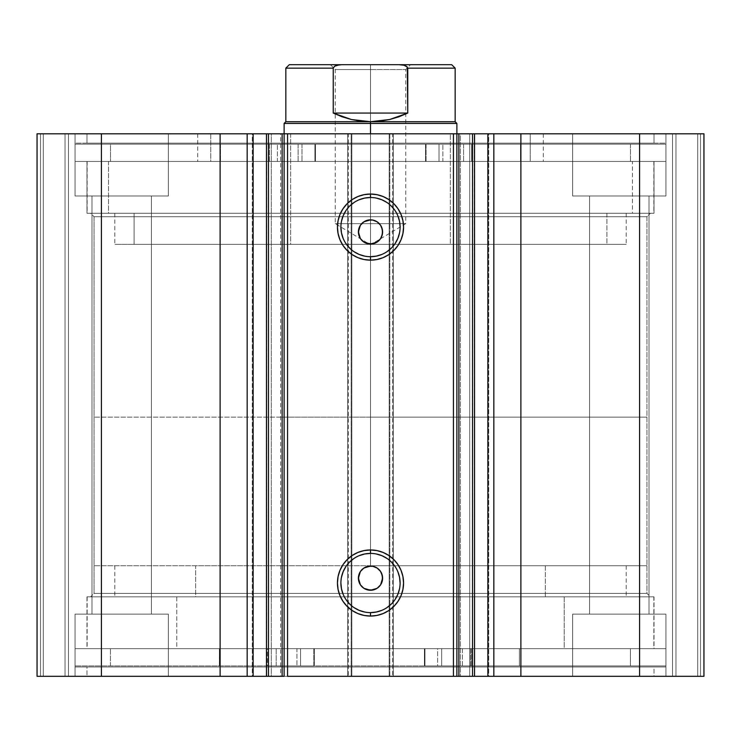 <?xml version="1.0" encoding="UTF-8"?>
<svg xmlns="http://www.w3.org/2000/svg" width="741" height="741" viewBox="0 0 741 741"><rect width="100%" height="100%" fill="white"/><g stroke="black" fill="none" stroke-linecap="round" stroke-linejoin="round"><path stroke-width="0.56" stroke-dasharray="3.71 2.78" d="M487.643 676.311L488.717 676.311L487.865 676.311L488.717 676.311L488.717 133.806L487.865 133.806L488.717 133.806L488.717 676.311L460.383 676.311L474.212 676.311L469.701 676.311L469.701 133.806L474.212 133.806L474.536 676.311L474.536 133.806L460.383 133.806L474.536 133.806M474.546 676.311L460.383 676.311L460.383 133.806L469.701 133.806L469.701 676.311L460.383 676.311L460.383 133.806L474.546 133.806M253.135 676.311L252.283 676.311L253.135 676.311L252.283 676.311L252.283 133.806L280.617 133.806L280.617 676.311L266.464 676.311L280.617 676.311L280.617 133.806L271.299 133.806L271.299 676.311L266.464 676.311M646.939 216.733L94.061 216.733L90.606 213.278L650.394 213.278L646.939 216.733L646.939 593.374L650.394 596.829L90.606 596.829L94.061 593.374L646.939 593.374L94.061 593.374L94.061 216.733L646.939 216.733L94.061 216.733L94.061 593.374L646.939 593.374L646.939 216.733L650.394 213.278L90.606 213.278L654.016 213.278L86.984 213.278L86.984 161.445L654.016 161.445L654.016 213.278L654.016 161.445L370.5 161.445L665.937 161.445L75.063 161.445L75.063 143.133L665.937 143.133L665.937 161.445L665.937 143.133L75.063 143.133L665.937 143.133L75.063 143.133L75.063 161.445L665.937 161.445L86.984 161.445L654.016 161.445L86.984 161.445L86.984 213.278L654.016 213.278L90.606 213.278L94.061 216.733L646.939 216.733M370.5 553.407A29.603 29.603 0 0 0 340.897 583.01A29.603 29.603 0 0 0 370.5 612.612A29.603 29.603 0 0 0 400.103 583.01A29.603 29.603 0 0 0 370.5 553.407L376.271 553.981M370.5 197.504A29.603 29.603 0 0 0 340.897 227.098A29.603 29.603 0 0 0 370.5 256.701A29.603 29.603 0 0 0 400.103 227.098A29.603 29.603 0 0 0 370.5 197.504L376.271 198.069M86.984 648.662L654.016 648.662L654.016 596.829L86.984 596.829L86.984 648.662L370.5 648.662L75.063 648.662L75.063 666.974L665.937 666.974L665.937 648.662L75.063 648.662L665.937 648.662L665.937 666.974L75.063 666.974L664.52 666.974L75.063 666.974L75.063 648.662L654.016 648.662L86.984 648.662L86.984 596.829L654.016 596.829L654.016 648.662L86.984 648.662M86.984 676.311L654.016 676.311L654.016 666.974L86.984 666.974L86.984 676.311L654.016 676.311L86.984 676.311L86.984 666.974L654.016 666.974L654.016 676.311L86.984 676.311M86.984 133.806L654.016 133.806L654.016 143.133L86.984 143.133L86.984 133.806L88.346 133.806L86.984 133.806L86.984 143.133L654.016 143.133L654.016 133.806L86.984 133.806M665.937 196.004L572.645 196.004L572.645 133.806L665.937 133.806L665.937 196.004L572.645 196.004L572.645 133.806L665.937 133.806L665.937 196.004L572.645 196.004L665.937 196.004L665.937 133.806L572.645 133.806L665.048 133.806L572.645 133.806L572.645 196.004L665.937 196.004L589.577 196.004L649.005 196.004L649.005 614.113L589.577 614.113L589.577 196.004L649.005 196.004L649.005 614.113L589.577 614.113L589.577 196.004L589.577 614.113L649.005 614.113L649.005 196.004L589.577 196.004L589.577 614.113L649.005 614.113L649.005 196.004L572.645 196.004L665.937 196.004L665.937 133.806L572.645 133.806L572.645 196.004L665.937 196.004M168.355 196.004L75.063 196.004L75.063 133.806L168.355 133.806L168.355 196.004L75.063 196.004L75.063 133.806L168.355 133.806L168.355 196.004L75.063 196.004L168.355 196.004L168.355 133.806L75.063 133.806L167.457 133.806L75.063 133.806L75.063 196.004L168.355 196.004L91.995 196.004L151.423 196.004L151.423 614.113L91.995 614.113L91.995 196.004L151.423 196.004L151.423 614.113L91.995 614.113L91.995 196.004L91.995 614.113L151.423 614.113L151.423 196.004L91.995 196.004L91.995 614.113L151.423 614.113L151.423 196.004L75.063 196.004L168.355 196.004L168.355 133.806L75.063 133.806L75.063 196.004L168.355 196.004M572.645 614.113L665.937 614.113L665.937 676.311L572.645 676.311L572.645 614.113L665.937 614.113L665.937 676.311L572.645 676.311L572.645 614.113L573.543 614.113L572.645 614.113L572.645 676.311L665.937 676.311L572.645 676.311L665.937 676.311L572.645 676.311L665.937 676.311L665.937 614.113L572.645 614.113L573.543 614.113L572.645 614.113L572.645 676.311L665.937 676.311L665.937 614.113L572.645 614.113M75.063 614.113L168.355 614.113L168.355 676.311L75.063 676.311L75.063 614.113L168.355 614.113L168.355 676.311L75.063 676.311L75.063 614.113L75.953 614.113L75.063 614.113L75.063 676.311L168.355 676.311L75.063 676.311L168.355 676.311L75.063 676.311L168.355 676.311L168.355 614.113L75.063 614.113L75.953 614.113L75.063 614.113L75.063 676.311L168.355 676.311L168.355 614.113L75.063 614.113M703.95 676.311L37.05 676.311L68.496 676.311L37.05 676.311L37.05 133.806L68.496 133.806L37.05 133.806L37.05 676.311L37.05 133.806L37.05 676.311L43.274 676.311L43.274 133.806L40.505 133.806L40.505 676.311L40.505 133.806L43.274 133.806L43.274 676.311L43.274 133.806L43.274 676.311L65.041 676.311L65.041 133.806L43.274 133.806L65.041 133.806L65.041 676.311L43.274 676.311L43.274 133.806L43.274 676.311L43.274 133.806L43.274 676.311L40.505 676.311L40.505 133.806L37.05 133.806L40.505 133.806L40.505 676.311L37.05 676.311L37.05 133.806L101.424 133.806L37.05 133.806L37.05 676.311L348.381 676.311L348.381 133.806L101.424 133.806L101.424 676.311L101.424 133.806L351.836 133.806L348.381 133.806L348.381 676.311L351.836 676.311L351.836 133.806L351.836 676.311L347.696 676.311L347.696 133.806L351.836 133.806L351.836 676.311L351.836 133.806L347.696 133.806L347.696 676.311L347.696 133.806L347.696 676.311L389.849 676.311L389.849 133.806L347.696 133.806L351.151 133.806L351.151 676.311L351.151 133.806L389.849 133.806L389.849 676.311L393.304 676.311L393.304 133.806L389.849 133.806L393.304 133.806L393.304 676.311L389.164 676.311L389.164 133.806L393.304 133.806L393.304 676.311L393.304 133.806L389.164 133.806L389.164 676.311L389.164 133.806L392.619 133.806L389.164 133.806L389.164 676.311L639.576 676.311L639.576 133.806L392.619 133.806L392.619 676.311L392.619 133.806L703.95 133.806L639.576 133.806L639.576 676.311L703.95 676.311L703.95 133.806L703.95 676.311L697.726 676.311L697.726 133.806L700.495 133.806L700.495 676.311L700.495 133.806L697.726 133.806L697.726 676.311L697.726 133.806L697.726 676.311L675.959 676.311L675.959 133.806L697.726 133.806L675.959 133.806L675.959 676.311L697.726 676.311L697.726 133.806L697.726 676.311L697.726 133.806L697.726 676.311L700.495 676.311L700.495 133.806L703.95 133.806L703.95 676.311L703.95 133.806L703.95 676.311L700.495 676.311L700.495 133.806L703.95 133.806L703.95 676.311M253.357 133.806L252.283 133.806L253.135 133.806L252.283 133.806L252.283 676.311L253.357 676.311M266.454 676.311L280.617 676.311L271.299 676.311L271.299 133.806L266.464 133.806L266.788 676.311L266.788 133.806L280.617 133.806L266.454 133.806M283.979 676.311L284.118 133.806L284.118 676.311M456.882 676.311L456.882 133.806L457.021 676.311M283.979 133.806L450.361 133.806L450.361 244.373L290.639 244.373L290.639 133.806L457.021 133.806M375.131 589.345L372.862 590.031M379.049 586.724L377.215 588.234M382.365 580.527L380.55 584.89M382.365 575.813L382.597 578.175M380.559 571.45L381.68 573.553M375.131 566.995L377.225 568.115M370.481 566.078L372.862 566.309M364.831 567.486L368.147 566.309M360.441 571.45L361.951 569.616M358.94 574.608L359.329 573.543M358.459 579.323L358.403 578.165M358.913 581.629L358.635 580.527M361.145 585.844L360.441 584.881M362.784 587.483L361.941 586.715M364.748 588.808L363.775 588.224M366.934 589.734L365.859 589.345M370.5 590.262L368.129 590.031M370.519 244.03L368.129 243.798M375.131 243.113L372.862 243.798M379.049 240.492L377.215 241.992M382.365 234.295L380.55 238.658M382.365 229.571L382.597 231.942M380.559 225.218L381.68 227.311M375.131 220.762L377.225 221.883M370.5 219.845L372.862 220.077M367.036 220.346L368.147 220.077M364.831 221.253L365.869 220.762M360.441 225.218L361.951 223.374M359.329 227.302L358.94 228.376M358.459 233.082L358.403 231.924M358.913 235.397L358.635 234.286M361.145 239.602L360.441 238.648M362.784 241.251L361.941 240.482M364.748 242.576L363.775 241.983M366.943 243.493L365.859 243.104M151.423 614.113L91.995 614.113L151.423 614.113M649.005 614.113L589.577 614.113L649.005 614.113M151.423 196.004L91.995 196.004L151.423 196.004M649.005 196.004L589.577 196.004L649.005 196.004M68.496 133.806L68.496 676.311L68.496 133.806L68.496 676.311L65.041 676.311L65.041 133.806L68.496 133.806L65.041 133.806L65.041 676.311L68.496 676.311L68.496 133.806M672.504 133.806L672.504 676.311L672.504 133.806L672.504 676.311L675.959 676.311L675.959 133.806L672.504 133.806L675.959 133.806L675.959 676.311L672.504 676.311L672.504 133.806M86.984 143.133L654.016 143.133L86.984 143.133M75.063 161.445L665.937 161.445L665.937 144.171L75.063 144.171L75.063 161.445L75.063 144.171L301.976 144.171L301.976 161.445L75.063 161.445L301.976 161.445L301.976 144.171L315.462 144.171L315.462 161.445L315.444 144.171L315.444 161.445L301.976 161.445L315.462 161.445L110.511 161.445L110.511 144.171L220.466 144.171L220.466 161.445L630.489 161.445L630.489 144.171L110.511 144.171L110.511 161.445L630.489 161.445L520.534 161.445L520.534 144.171L630.489 144.171L630.489 161.445L425.547 161.445L425.556 144.171L665.937 144.171L665.937 161.445L439.024 161.445L439.024 144.171L439.024 161.445L425.556 161.445L665.937 161.445L75.063 161.445M86.984 213.278L342.713 213.278L86.984 213.278M654.016 666.974L86.984 666.974L654.016 666.974M665.937 648.662L75.063 648.662L75.063 665.937L665.937 665.937L665.937 648.662L665.937 665.937L437.616 665.937L437.616 648.662L665.937 648.662L437.616 648.662L437.616 665.937L424.417 665.937L424.417 648.662L424.436 665.937L424.436 648.662L110.446 648.662L110.446 665.937L630.424 665.937L519.432 665.937L519.432 648.662L630.424 648.662L630.424 665.937L630.424 648.662L110.446 648.662L219.373 648.662L219.373 665.937L110.446 665.937L110.446 648.662L314.332 648.662L314.323 665.937L75.063 665.937L75.063 648.662L300.577 648.662L300.577 665.937L300.577 648.662L314.323 648.662L87.308 648.662L176.775 648.662L176.775 596.829L87.151 596.829L564.225 596.829L564.225 648.662L87.151 648.662L653.849 648.662L564.225 648.662L564.225 596.829L653.692 596.829L87.308 596.829L653.849 596.829L176.775 596.829L176.775 648.662L653.692 648.662L75.063 648.662L665.937 648.662L665.937 665.937L75.063 665.937L665.937 665.937M654.016 596.829L86.984 596.829L654.016 596.829M650.394 596.829L90.606 596.829L650.394 596.829L646.939 593.374L94.061 593.374L90.606 596.829L650.394 596.829M381.828 254.441L386.941 251.708M391.433 248.031L395.11 243.548M399.529 232.878L400.103 227.098M397.843 215.77L395.11 210.657M391.433 206.165L386.941 202.488M359.172 199.755L354.059 202.488M349.567 206.165L345.89 210.657M341.471 221.327L340.897 227.098M343.157 238.426L345.89 243.548M349.567 248.031L354.059 251.708M364.729 256.127L370.5 256.701M381.828 610.352L386.941 607.62M391.433 603.943L395.11 599.45M399.529 588.78L400.103 583.01M397.843 571.682L395.11 566.569M391.433 562.076L386.941 558.399M359.172 555.667L354.059 558.399M349.567 562.076L345.89 566.569M341.471 577.239L340.897 583.01M343.157 594.338L345.89 599.45M349.567 603.943L354.059 607.62M364.729 612.038L370.5 612.612M545.33 565.735L545.33 596.829L114.799 596.829L195.67 596.829L195.67 565.735L626.201 565.735L195.67 565.735L195.67 596.829L626.201 596.829L545.33 596.829L545.33 565.735M195.67 596.829L626.071 596.829L195.67 596.829M134.102 213.278L134.102 244.373L114.799 244.373L606.898 244.373L606.898 213.278L114.799 213.278L626.201 213.278L114.799 213.278L626.201 213.278L606.898 213.278L606.898 244.373L626.201 244.373L114.799 244.373L626.201 244.373L134.102 244.373L134.102 213.278M456.882 244.373L284.118 244.373L456.882 244.373L456.882 133.806L284.118 133.806L290.639 133.806L290.639 244.373L450.361 244.373L450.361 133.806L284.118 133.806L284.118 417.146L370.5 417.146L370.5 565.735L370.5 417.146L94.061 417.146L370.5 417.146L370.5 133.806L370.5 417.146L284.118 417.146M210.777 133.806L210.777 161.445L197.727 161.445L530.223 161.445L530.223 133.806L197.727 133.806L543.273 133.806L530.223 133.806L530.223 161.445L543.273 161.445L197.727 161.445L543.273 161.445L210.777 161.445L210.777 133.806L543.273 133.806L210.777 133.806M108.547 161.445L108.547 213.278L87.151 213.278L632.453 213.278L632.453 161.445L87.151 161.445L653.849 161.445L632.453 161.445L632.453 213.278L653.849 213.278L87.151 213.278L653.849 213.278L108.547 213.278L108.547 161.445L653.849 161.445L108.547 161.445M370.5 69.534L405.744 69.534L370.5 69.534L370.5 64.689L370.5 223.643L405.744 223.643L370.5 223.643L370.5 69.534L405.744 69.534L370.5 69.534L370.5 244.817L370.5 223.643L405.744 223.643L370.5 223.643L370.5 244.817L370.5 223.643L335.256 223.643L370.5 223.643L370.5 69.534L335.256 69.534L370.5 69.534L370.5 64.689L410.579 64.689L330.421 64.689L410.579 64.689L370.5 64.689L370.5 69.534L335.256 69.534L370.5 69.534M370.5 123.432L284.118 123.432L370.5 123.432L370.5 417.146L370.5 123.432L456.882 123.432L370.5 123.432L370.5 121.709L370.5 123.432M285.841 121.709L455.159 121.709L370.5 121.709L389.618 119.523L407.754 113.067L407.754 68.153L455.159 68.153L407.754 68.153L406.337 66.181L404.012 65.245L399.047 64.689L341.953 64.689L336.988 65.245L334.663 66.181L333.246 68.153L333.246 113.067L351.382 119.523L370.5 121.709L285.841 121.709M370.5 565.735L646.939 565.735L94.061 565.735L370.5 565.735L370.5 417.146L646.939 417.146L370.5 417.146L370.5 565.735L646.939 565.735L370.5 565.735M370.5 417.146L646.939 417.146L370.5 417.146M333.246 68.153L285.841 68.153L333.246 68.153L333.246 113.067L407.754 113.067L407.754 68.153M333.246 113.067L342.129 116.809L351.382 119.523L360.876 121.163L370.5 121.709L380.124 121.163L389.618 119.523L398.871 116.809L407.754 113.067L333.246 113.067M341.953 64.689L399.047 64.689M407.3 66.986L404.012 65.245L401.548 64.819M339.452 64.819L336.988 65.245L333.7 66.996M370.5 223.643L335.256 223.643L370.5 223.643M370.5 64.689L330.421 64.689L370.5 64.689M277.384 144.171L298.114 144.171L298.114 161.445L277.384 161.445L277.384 144.171L277.384 161.445L298.114 161.445L277.384 161.445L298.114 161.445L298.114 144.171L277.384 144.171M442.886 144.171L463.616 144.171L463.616 161.445L442.886 161.445L442.886 144.171L442.886 161.445L463.616 161.445L442.886 161.445L463.616 161.445L463.616 144.171L442.886 144.171M110.511 144.171L665.937 144.171L110.511 144.171M471.609 161.445L426.066 161.445L426.066 144.171L471.609 144.171L471.609 161.445L472.499 161.445L472.499 144.171L471.609 144.171L471.609 161.445M425.556 144.171L425.538 161.445L426.066 161.445L426.066 144.171L425.556 144.171M520.525 161.445L472.499 161.445L472.499 144.171L520.525 144.171L520.525 161.445L520.534 144.171L520.525 161.445M314.934 161.445L269.391 161.445L269.391 144.171L314.934 144.171L314.934 161.445L315.462 161.445L315.462 144.171L314.934 144.171L314.934 161.445M220.475 144.171L220.466 161.445L220.475 144.171L268.501 144.171L268.501 161.445L220.475 161.445L220.475 144.171M268.501 144.171L268.501 161.445L269.391 161.445L269.391 144.171L268.501 144.171M462.412 665.937L441.682 665.937L441.682 648.662L462.412 648.662L462.412 665.937L442.488 665.937L462.412 665.937L462.412 648.662L441.682 648.662L462.412 648.662L441.682 648.662L441.682 665.937L462.412 665.937L462.412 648.662M296.919 665.937L276.18 665.937L276.18 648.662L296.919 648.662L296.919 665.937L296.919 648.662L276.18 648.662L296.919 648.662L276.18 648.662L276.18 665.937L296.919 665.937L296.919 648.662M630.424 665.937L471.1 665.937L630.424 665.937L630.424 648.662L471.1 648.662L630.424 648.662M268.344 648.662L313.814 648.662L313.814 665.937L268.344 665.937L268.344 648.662L267.455 648.662L267.455 665.937L268.344 665.937L268.344 648.662M314.323 665.937L314.341 648.662L313.814 648.662L313.814 665.937L314.341 665.937L314.341 648.662M219.382 648.662L267.455 648.662L267.455 665.937L219.382 665.937L219.382 648.662L219.373 665.937L219.382 648.662M424.945 648.662L470.572 648.662L470.572 665.937L424.945 665.937L424.945 648.662L424.417 648.662L424.417 665.937L424.945 665.937L424.945 648.662M519.422 665.937L519.432 648.662L519.422 665.937L471.461 665.937L471.461 648.662L519.422 648.662L519.422 665.937M471.461 665.937L471.461 648.662L470.572 648.662L470.572 665.937L471.461 665.937M87.151 596.829L87.151 648.662M114.799 565.735L114.799 596.829M626.201 565.735L626.201 596.829M653.849 596.829L653.849 648.662M114.799 213.278L114.799 244.373M197.727 133.806L197.727 161.445M87.151 161.445L87.151 213.278M653.849 161.445L653.849 213.278M543.273 133.806L543.273 161.445M284.118 244.373L284.118 133.806M626.201 213.278L626.201 244.373M330.421 64.689L335.256 69.534L335.256 223.643L370.5 244.817L405.744 223.643L405.744 69.534L410.579 64.689M94.061 417.146L94.061 565.735M456.882 133.806L456.882 417.146M646.939 417.146L646.939 565.735M425.538 144.171L425.538 161.445M424.417 648.662L424.417 665.937M441.682 665.937L441.682 648.662M276.18 665.937L276.18 648.662M75.063 648.662L75.063 665.937M110.446 665.937L110.446 648.662"/><path stroke-width="1.11" d="M457.021 133.806L474.536 133.806L474.536 676.311L488.449 676.311M457.021 676.311L474.536 676.311L474.536 133.806L487.865 133.806L487.865 676.311L703.95 676.311L703.95 133.806L639.576 133.806L703.95 133.806L703.95 676.311L520.886 676.311L520.886 133.806L639.576 133.806L639.576 676.311L639.576 133.806L493.839 133.806L520.886 133.806L520.886 676.311L493.839 676.311L493.839 133.806L493.839 676.311L487.865 676.311L487.865 133.806L493.839 133.806L487.865 133.806M252.551 676.311L266.464 676.311L253.135 676.311L253.135 133.806L253.135 676.311L247.161 676.311L253.135 676.311M370.5 197.504L370.5 194.04A33.058 33.058 0 0 1 403.558 227.098A33.058 33.058 0 0 1 370.5 260.156L364.053 259.517L357.847 257.636L352.132 254.58L347.131 250.477L343.018 245.466L339.962 239.751L338.081 233.545L337.442 227.098L338.081 220.651L339.962 214.445L343.018 208.73L347.131 203.729L352.132 199.616L357.847 196.56L364.053 194.679L370.5 194.04L376.947 194.679L383.153 196.56L388.868 199.616L393.869 203.729L397.982 208.73L401.038 214.445L402.919 220.651L403.558 227.098L402.919 233.545L401.038 239.751L397.982 245.466L393.869 250.477L388.868 254.58L383.153 257.636L376.947 259.517L370.5 260.156L370.5 256.701A29.603 29.603 0 0 0 400.103 227.098A29.603 29.603 0 0 0 370.5 197.504A29.603 29.603 0 0 0 340.897 227.098A29.603 29.603 0 0 0 370.5 256.701L370.5 260.156A33.058 33.058 0 0 1 337.442 227.098A33.058 33.058 0 0 1 370.5 194.04L370.5 197.504A29.603 29.603 0 0 1 400.103 227.098A29.603 29.603 0 0 1 370.5 256.701A29.603 29.603 0 0 1 340.897 227.098A29.603 29.603 0 0 1 370.5 197.504L364.729 198.069L359.172 199.755M370.5 553.407L370.5 549.952A33.058 33.058 0 0 1 403.558 583.01A33.058 33.058 0 0 1 370.5 616.067L364.053 615.428L357.847 613.548L352.132 610.491L347.131 606.379L343.018 601.377L339.962 595.662L338.081 589.456L337.442 583.01L338.081 576.563L339.962 570.357L343.018 564.642L347.131 559.64L352.132 555.528L357.847 552.471L364.053 550.591L370.5 549.952L376.947 550.591L383.153 552.471L388.868 555.528L393.869 559.64L397.982 564.642L401.038 570.357L402.919 576.563L403.558 583.01L402.919 589.456L401.038 595.662L397.982 601.377L393.869 606.379L388.868 610.491L383.153 613.548L376.947 615.428L370.5 616.067L370.5 612.612A29.603 29.603 0 0 0 400.103 583.01A29.603 29.603 0 0 0 370.5 553.407A29.603 29.603 0 0 0 340.897 583.01A29.603 29.603 0 0 0 370.5 612.612L370.5 616.067A33.058 33.058 0 0 1 337.442 583.01A33.058 33.058 0 0 1 370.5 549.952L370.5 553.407A29.603 29.603 0 0 1 400.103 583.01A29.603 29.603 0 0 1 370.5 612.612A29.603 29.603 0 0 1 340.897 583.01A29.603 29.603 0 0 1 370.5 553.407L364.729 553.981L359.172 555.667M363.924 588.317L370.5 590.262A12.097 12.097 0 0 1 358.403 578.175A12.097 12.097 0 0 1 370.5 566.078L363.914 568.023M360.515 584.992L363.674 588.159M360.348 571.589L358.403 578.165L360.348 584.742M363.674 568.19L360.524 571.339M363.924 242.085L370.5 244.03A12.097 12.097 0 0 1 358.403 231.933A12.097 12.097 0 0 1 370.5 219.845L363.914 221.791M360.515 238.759L363.674 241.927M360.348 225.357L358.403 231.924L360.348 238.509M363.674 221.957L360.524 225.107M37.05 676.311L247.161 676.311L247.161 133.806L253.135 133.806L220.114 133.806L247.161 133.806L247.161 676.311L101.424 676.311L101.424 133.806L220.114 133.806L220.114 676.311L220.114 133.806L37.05 133.806L101.424 133.806L101.424 676.311L37.05 676.311L37.05 133.806L37.05 676.311M252.551 133.806L282.117 133.806L282.117 676.311L266.464 676.311L283.979 676.311M266.464 676.311L266.464 133.806L268.455 133.806L268.455 676.311L268.455 133.806L284.118 133.806L284.118 676.311L284.118 133.806L287.573 133.806L287.573 676.311L456.882 676.311L453.427 676.311L453.427 133.806L456.882 133.806L456.882 676.311L456.882 133.806L458.883 133.806L458.883 676.311L472.545 676.311L472.545 133.806L458.883 133.806L458.883 676.311L456.882 676.311M474.536 676.311L472.545 676.311L472.545 133.806L488.449 133.806M284.118 676.311L282.117 676.311L282.117 133.806L283.979 133.806M451.704 64.689L399.047 64.689L404.012 65.245L406.337 66.181L407.754 68.153L455.159 68.153L451.704 64.689L289.296 64.689L285.841 68.153L285.841 121.709L284.118 123.432L284.118 133.806L453.427 133.806L287.573 133.806L287.573 676.311L453.427 676.311L453.427 133.806L456.882 133.806L456.882 123.432L370.5 123.432L370.5 121.709L285.841 121.709L370.5 121.709L370.5 123.432L284.118 123.432L370.5 123.432L370.5 133.806L370.5 123.432L456.882 123.432L455.159 121.709L370.5 121.709L455.159 121.709L455.159 68.153L407.754 68.153L407.754 113.067L389.618 119.523L370.5 121.709L351.382 119.523L333.246 113.067L333.246 68.153L285.841 68.153L333.246 68.153L333.246 113.067L407.754 113.067L407.3 66.996L404.012 65.245L399.047 64.689L341.934 64.689M368.138 590.031L363.766 588.215L360.432 584.881L358.635 580.527L358.644 575.803L360.45 571.45L363.785 568.115L368.138 566.309L372.862 566.309L377.215 568.115L380.559 571.45L382.365 575.813L382.365 580.527L380.559 584.89L377.215 588.234L372.862 590.031L366.934 589.734M361.951 569.616L364.831 567.486M358.403 578.175L358.94 574.608M358.635 580.518L358.459 579.323M360.441 584.89L358.913 581.629M361.941 586.715L361.145 585.844M363.766 588.215L362.784 587.483M365.859 589.336L364.748 588.808M368.138 243.798L363.766 241.983L360.432 238.648L358.635 234.295L358.644 229.571L360.45 225.218L363.785 221.883L368.138 220.077L372.862 220.077L377.215 221.883L380.559 225.218L382.365 229.571L382.365 234.295L380.559 238.658L377.215 241.992L372.862 243.798L366.943 243.493M380.642 238.519L381.476 237.018M365.878 220.762L367.036 220.346M361.951 223.384L364.831 221.253M358.403 231.933L358.94 228.376M358.635 234.286L358.459 233.082M360.441 238.658L358.913 235.397M361.941 240.482L361.145 239.602M363.766 241.983L362.784 241.251M365.859 243.104L364.748 242.576M370.5 256.701L376.271 256.127L381.828 254.441M386.941 251.708L391.433 248.031M395.11 243.548L397.843 238.426L399.529 232.878M400.103 227.098L399.529 221.327L397.843 215.77M395.11 210.657L391.433 206.165M386.941 202.488L381.828 199.755L376.271 198.069M354.059 202.488L349.567 206.165M345.89 210.657L343.157 215.77L341.471 221.327M340.897 227.098L341.471 232.878L343.157 238.426M345.89 243.548L349.567 248.031M354.059 251.708L359.172 254.441L364.729 256.127M372.862 220.077L370.5 219.845A12.097 12.097 0 0 1 382.597 231.933A12.097 12.097 0 0 1 370.5 244.03L377.076 242.085M377.215 221.883L380.559 225.218M381.671 236.564L382.597 231.942L381.68 227.311L382.365 229.58M382.597 231.933L382.365 234.295M377.215 241.992L375.131 243.113M372.862 243.798L370.5 244.03M359.329 227.311L360.441 225.218M368.138 220.077L370.5 219.845M370.5 612.612L376.271 612.038L381.828 610.352M386.941 607.62L391.433 603.943M395.11 599.45L397.843 594.338L399.529 588.78M400.103 583.01L399.529 577.239L397.843 571.682M395.11 566.569L391.433 562.076M386.941 558.399L381.828 555.667L376.271 553.981M354.059 558.399L349.567 562.076M345.89 566.569L343.157 571.682L341.471 577.239M340.897 583.01L341.471 588.78L343.157 594.338M345.89 599.45L349.567 603.943M354.059 607.62L359.172 610.352L364.729 612.038M372.862 566.309L370.5 566.078A12.097 12.097 0 0 1 382.597 578.175A12.097 12.097 0 0 1 370.5 590.262L377.076 588.317M377.215 568.115L380.559 571.45M380.642 584.751L382.597 578.175L381.68 573.553L382.365 575.813M382.597 578.175L382.365 580.527M377.215 588.224L375.131 589.345M372.862 590.031L370.5 590.262M359.329 573.543L360.441 571.45M368.138 566.309L370.5 566.078M380.485 225.116L377.317 221.948M377.076 221.791L375.131 220.762M381.68 227.311L380.642 225.357M377.317 241.927L379.049 240.492M380.485 571.348L377.317 568.19M377.076 568.023L375.131 566.995M381.68 573.553L380.642 571.589M377.317 588.159L379.049 586.724M339.452 64.819L334.663 66.181L333.246 68.153L334.663 66.181L336.988 65.245L341.953 64.689L339.452 64.819M370.5 121.709L380.124 121.163L389.618 119.523L398.871 116.809L407.754 113.067L333.246 113.067L342.129 116.809L351.382 119.523L360.876 121.163L370.5 121.709M341.953 64.689L289.296 64.689"/></g></svg>
